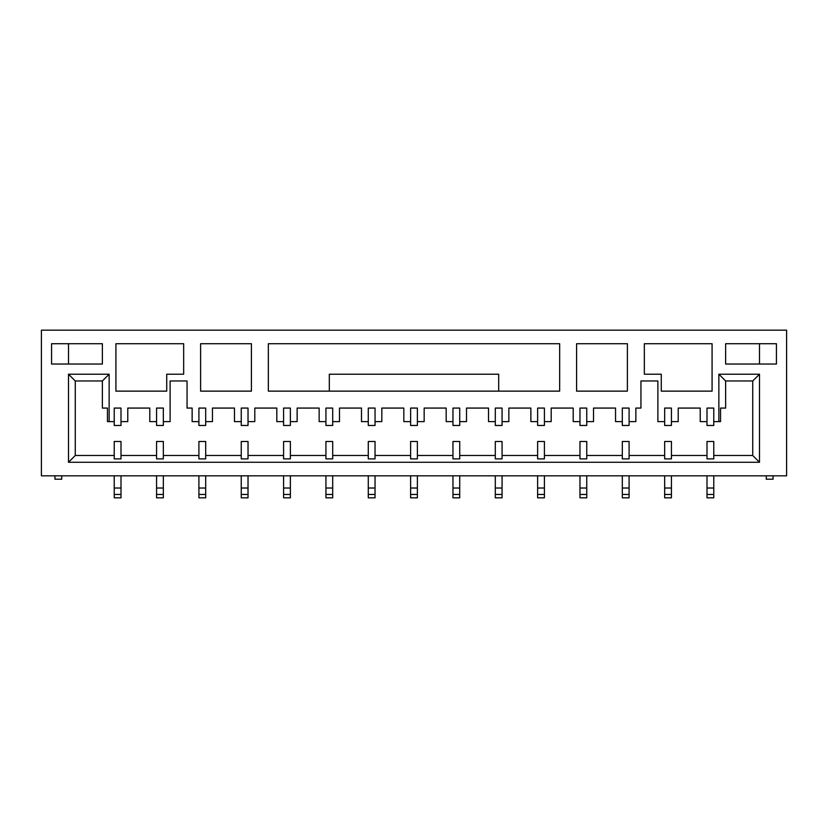 <?xml version="1.0" encoding="UTF-8"?>
<svg xmlns="http://www.w3.org/2000/svg" width="828" height="828" viewBox="0 0 828 828"><rect width="100%" height="100%" fill="white"/><g stroke="black" fill="none" stroke-linecap="round" stroke-linejoin="round"><path stroke-width="1.24" d="M121.002 421.618L121.002 425.468L114.223 425.468L114.223 408.069L121.002 408.069L121.002 421.618L127.771 421.618L127.771 408.069L149.796 408.069L149.796 421.618L156.564 421.618L156.564 408.069L163.344 408.069L163.344 421.618L170.113 421.618L170.113 380.973L187.056 380.973L187.056 408.069L192.137 408.069L192.137 421.618L198.906 421.618L198.906 408.069L205.686 408.069L205.686 421.618L212.454 421.618L212.454 408.069L234.479 408.069L234.479 421.618L241.248 421.618L241.248 408.069L248.027 408.069L248.027 421.618L254.796 421.618L254.796 408.069L276.811 408.069L276.811 421.618L283.59 421.618L283.59 408.069L290.369 408.069L290.369 421.618L297.138 421.618L297.138 408.069L319.153 408.069L319.153 421.618L325.932 421.618L325.932 408.069L332.701 408.069L332.701 421.618L339.48 421.618L339.48 408.069L361.494 408.069L361.494 421.618L368.274 421.618L368.274 408.069L375.043 408.069L375.043 421.618L381.822 421.618L381.822 408.069L403.836 408.069L403.836 421.618L410.616 421.618L410.616 408.069L417.384 408.069L417.384 421.618L424.164 421.618L424.164 408.069L446.178 408.069L446.178 421.618L452.957 421.618L452.957 408.069L459.726 408.069L459.726 421.618L466.506 421.618L466.506 408.069L488.52 408.069L488.52 421.618L495.299 421.618L495.299 408.069L502.068 408.069L502.068 421.618L508.847 421.618L508.847 408.069L530.862 408.069L530.862 421.618L537.631 421.618L537.631 408.069L544.41 408.069L544.41 421.618L551.189 421.618L551.189 408.069L573.204 408.069L573.204 421.618L579.973 421.618L579.973 408.069L586.752 408.069L586.752 421.618L593.521 421.618L593.521 408.069L615.546 408.069L615.546 421.618L622.314 421.618L622.314 408.069L629.094 408.069L629.094 421.618L635.863 421.618L635.863 408.069L640.944 408.069L640.944 380.973L657.887 380.973L657.887 421.618L664.656 421.618L664.656 408.069L671.436 408.069L671.436 421.618L678.204 421.618L678.204 408.069L700.229 408.069L700.229 421.618L706.998 421.618L706.998 425.468L713.777 425.468L713.777 421.618L718.859 421.618L718.859 374.204L759.504 374.204L759.504 462.272L68.496 462.272L68.496 374.204L109.141 374.204L109.141 421.618L114.223 421.618M121.002 441.49L121.002 458.878L114.223 458.878L114.223 441.49L121.002 441.49M109.141 421.618L107.454 421.618L107.454 408.069L102.372 408.069L102.372 380.973L75.276 380.973L75.276 455.493L114.223 455.493M713.777 441.49L713.777 458.878L706.998 458.878L706.998 441.49L713.777 441.49M706.998 421.618L706.998 408.069L713.777 408.069L713.777 421.618M671.436 455.493L706.998 455.493M121.002 455.493L156.564 455.493M163.344 455.493L198.906 455.493M205.686 455.493L241.248 455.493M248.027 455.493L283.59 455.493M290.369 455.493L325.932 455.493M332.701 455.493L368.274 455.493M375.043 455.493L410.616 455.493M417.384 455.493L452.957 455.493M459.726 455.493L495.299 455.493M502.068 455.493L537.631 455.493M544.41 455.493L579.973 455.493M586.752 455.493L622.314 455.493M629.094 455.493L664.656 455.493M786.6 475.821L786.6 330.165L41.4 330.165L41.4 475.821L786.6 475.821M713.777 455.493L752.724 455.493L752.724 380.973L725.628 380.973L725.628 408.069L720.546 408.069L720.546 421.618L718.859 421.618M51.564 364.041L102.372 364.041L102.372 343.713L51.564 343.713L51.564 364.041M776.436 343.713L725.628 343.713L725.628 364.041L776.436 364.041L776.436 343.713M627.396 343.713L576.588 343.713L576.588 391.137L627.396 391.137L627.396 343.713M661.272 374.204L661.272 391.137L712.08 391.137L712.08 343.713L644.339 343.713L644.339 374.204L661.272 374.204M115.92 391.137L166.728 391.137L166.728 374.204L183.661 374.204L183.661 343.713L115.92 343.713L115.92 391.137M200.604 391.137L251.412 391.137L251.412 343.713L200.604 343.713L200.604 391.137M268.344 391.137L559.656 391.137L559.656 343.713L268.344 343.713L268.344 391.137M718.859 374.204L725.628 380.973M759.504 374.204L752.724 380.973M759.504 462.272L752.724 455.493M68.496 462.272L75.276 455.493M671.436 458.878L664.656 458.878L664.656 441.49L671.436 441.49L671.436 458.878M629.094 458.878L622.314 458.878L622.314 441.49L629.094 441.49L629.094 458.878M586.752 458.878L579.973 458.878L579.973 441.49L586.752 441.49L586.752 458.878M544.41 458.878L537.631 458.878L537.631 441.49L544.41 441.49L544.41 458.878M502.068 458.878L495.299 458.878L495.299 441.49L502.068 441.49L502.068 458.878M459.726 458.878L452.957 458.878L452.957 441.49L459.726 441.49L459.726 458.878M417.384 458.878L410.616 458.878L410.616 441.49L417.384 441.49L417.384 458.878M375.043 458.878L368.274 458.878L368.274 441.49L375.043 441.49L375.043 458.878M332.701 458.878L325.932 458.878L325.932 441.49L332.701 441.49L332.701 458.878M290.369 458.878L283.59 458.878L283.59 441.49L290.369 441.49L290.369 458.878M248.027 458.878L241.248 458.878L241.248 441.49L248.027 441.49L248.027 458.878M205.686 458.878L198.906 458.878L198.906 441.49L205.686 441.49L205.686 458.878M163.344 458.878L156.564 458.878L156.564 441.49L163.344 441.49L163.344 458.878M68.496 374.204L75.276 380.973M109.141 374.204L102.372 380.973M759.504 364.041L759.504 343.713M68.496 343.713L68.496 364.041M498.684 391.137L498.684 374.204L329.316 374.204L329.316 391.137M671.436 475.821L671.436 488.023L664.656 488.023L664.656 497.835L671.436 497.835L671.436 494.451L664.656 494.451M671.436 488.023L671.436 494.451M664.656 475.821L664.656 488.023M664.656 421.618L664.656 425.468L671.436 425.468L671.436 421.618M766.273 475.821L766.273 479.205L773.052 479.205L773.052 475.821M629.094 475.821L629.094 488.023L622.314 488.023L622.314 497.835L629.094 497.835L629.094 494.451L622.314 494.451M629.094 488.023L629.094 494.451M622.314 475.821L622.314 488.023M622.314 421.618L622.314 425.468L629.094 425.468L629.094 421.618M586.752 475.821L586.752 488.023L579.973 488.023L579.973 497.835L586.752 497.835L586.752 494.451L579.973 494.451M586.752 488.023L586.752 494.451M579.973 475.821L579.973 488.023M579.973 421.618L579.973 425.468L586.752 425.468L586.752 421.618M544.41 475.821L544.41 488.023L537.631 488.023L537.631 497.835L544.41 497.835L544.41 494.451L537.631 494.451M544.41 488.023L544.41 494.451M537.631 475.821L537.631 488.023M537.631 421.618L537.631 425.468L544.41 425.468L544.41 421.618M502.068 475.821L502.068 488.023L495.299 488.023L495.299 497.835L502.068 497.835L502.068 494.451L495.299 494.451M502.068 488.023L502.068 494.451M495.299 475.821L495.299 488.023M495.299 421.618L495.299 425.468L502.068 425.468L502.068 421.618M459.726 475.821L459.726 488.023L452.957 488.023L452.957 497.835L459.726 497.835L459.726 494.451L452.957 494.451M459.726 488.023L459.726 494.451M452.957 475.821L452.957 488.023M452.957 421.618L452.957 425.468L459.726 425.468L459.726 421.618M417.384 475.821L417.384 488.023L410.616 488.023L410.616 497.835L417.384 497.835L417.384 494.451L410.616 494.451M417.384 488.023L417.384 494.451M410.616 475.821L410.616 488.023M410.616 421.618L410.616 425.468L417.384 425.468L417.384 421.618M375.043 475.821L375.043 488.023L368.274 488.023L368.274 497.835L375.043 497.835L375.043 494.451L368.274 494.451M375.043 488.023L375.043 494.451M368.274 475.821L368.274 488.023M368.274 421.618L368.274 425.468L375.043 425.468L375.043 421.618M332.701 475.821L332.701 488.023L325.932 488.023L325.932 497.835L332.701 497.835L332.701 494.451L325.932 494.451M332.701 488.023L332.701 494.451M325.932 475.821L325.932 488.023M325.932 421.618L325.932 425.468L332.701 425.468L332.701 421.618M290.369 475.821L290.369 488.023L283.59 488.023L283.59 497.835L290.369 497.835L290.369 494.451L283.59 494.451M290.369 488.023L290.369 494.451M283.59 475.821L283.59 488.023M283.59 421.618L283.59 425.468L290.369 425.468L290.369 421.618M248.027 475.821L248.027 488.023L241.248 488.023L241.248 497.835L248.027 497.835L248.027 494.451L241.248 494.451M248.027 488.023L248.027 494.451M241.248 475.821L241.248 488.023M241.248 421.618L241.248 425.468L248.027 425.468L248.027 421.618M205.686 475.821L205.686 488.023L198.906 488.023L198.906 497.835L205.686 497.835L205.686 494.451L198.906 494.451M205.686 488.023L205.686 494.451M198.906 475.821L198.906 488.023M198.906 421.618L198.906 425.468L205.686 425.468L205.686 421.618M163.344 475.821L163.344 488.023L156.564 488.023L156.564 497.835L163.344 497.835L163.344 494.451L156.564 494.451M163.344 488.023L163.344 494.451M156.564 475.821L156.564 488.023M156.564 421.618L156.564 425.468L163.344 425.468L163.344 421.618M61.727 475.821L61.727 479.205L54.948 479.205L54.948 475.821M713.777 475.821L713.777 488.023L706.998 488.023L706.998 497.835L713.777 497.835L713.777 494.451L706.998 494.451M713.777 488.023L713.777 494.451M706.998 475.821L706.998 488.023M121.002 475.821L121.002 488.023L114.223 488.023L114.223 497.835L121.002 497.835L121.002 494.451L114.223 494.451M121.002 488.023L121.002 494.451M114.223 475.821L114.223 488.023"/></g></svg>
